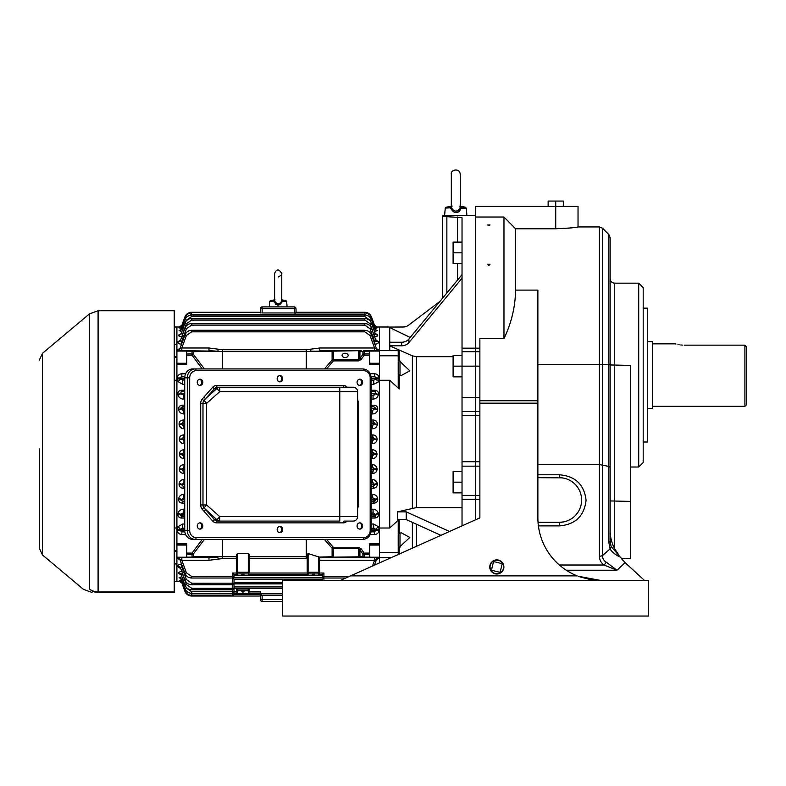 <?xml version="1.0" encoding="UTF-8"?>
<svg xmlns="http://www.w3.org/2000/svg" width="786" height="786" viewBox="0 0 786 786"><rect width="100%" height="100%" fill="white"/><g stroke="black" fill="none" stroke-linecap="round" stroke-linejoin="round"><path stroke-width="1.18" d="M479.873 411.5L475.412 411.5L475.412 206.423L555.722 206.423M555.731 206.364L555.731 201.069L563.316 201.069L563.316 206.364M548.147 206.364L548.147 201.069L555.731 201.069M500.338 572.748A6.769 6.769 0 0 1 490.061 567.089A6.769 6.769 0 0 1 500.102 561.017A6.769 6.769 0 0 1 500.338 572.748M492.291 570.43L499.228 572.139A0.894 0.894 0 0 0 500.309 571.481L502.018 564.554A0.894 0.894 0 0 0 501.36 563.474L494.433 561.764A0.894 0.894 0 0 0 493.353 562.412L491.643 569.349A0.894 0.894 0 0 0 492.291 570.43M363.82 537.585A1.788 0.806 90 0 1 363.014 539.373L192.688 539.373A8.921 7.948 -90 0 1 184.739 530.452L184.739 377.85A8.921 7.948 -90 0 1 192.688 368.929L363.014 368.929A1.788 0.806 90 0 1 363.82 370.707L196.048 370.707A7.143 6.357 90 0 0 189.691 377.85L189.691 530.452A7.143 6.357 90 0 0 196.048 537.585L363.82 537.585A7.143 6.357 90 0 0 370.186 530.452L370.186 377.85A7.143 6.357 90 0 0 363.82 370.707M203.869 511.136L202.13 509.082A6.18 5.512 -90 0 1 200.715 504.956L200.715 403.346A6.18 5.512 -90 0 1 202.13 399.209A1.788 0.54 38.7 0 0 203.996 400.388A4.411 3.93 90 0 0 202.984 403.346L206.63 403.346L203.996 400.388L205.804 398.423A1.788 0.57 41.7 0 1 203.869 397.166L212.682 387.262A1.788 0.57 41.7 0 0 214.617 388.53L205.804 398.423L216.907 388.53L214.617 388.53A4.461 3.979 90 0 1 217.427 387.223L219.716 387.223A4.461 3.979 90 0 0 216.907 388.53L219.716 391.683L206.63 403.346L206.63 504.956L219.716 516.618L339.768 516.618L339.768 391.683L219.716 391.683L219.716 387.223L217.427 387.223L353.16 387.223A4.461 4.461 0 0 1 357.62 391.683L357.62 516.618A4.461 4.461 0 0 1 353.16 521.079L344.062 521.079A1.788 0.806 90 0 0 343.246 522.867L216.622 522.867A6.249 5.571 -90 0 1 212.682 521.03L203.869 511.136A1.788 0.57 138.3 0 1 205.804 509.868L214.617 519.772L216.907 519.772A4.461 3.979 90 0 0 219.716 521.079L217.427 521.079A4.461 3.979 90 0 1 214.617 519.772A1.788 0.57 138.3 0 0 212.682 521.03M200.715 403.346L202.984 403.346L202.984 504.956A4.411 3.93 90 0 0 203.996 507.903L216.907 519.772L219.716 516.618L219.716 521.079L339.768 521.079L339.768 516.618L357.62 516.618A4.461 4.461 0 0 1 353.16 521.079M339.768 387.223L339.768 391.683L357.62 391.683A4.461 4.461 0 0 0 353.16 387.223L344.062 387.223A1.788 0.806 90 0 1 343.246 385.435A6.249 5.571 -90 0 1 347.147 387.223M357.06 382.31A3.124 2.78 90 0 0 362.631 382.31A3.124 2.78 90 0 0 357.06 382.31M357.06 525.981A3.124 2.78 90 0 0 362.631 525.981A3.124 2.78 90 0 0 357.06 525.981M197.247 525.981A3.124 2.78 90 0 0 202.808 525.981A3.124 2.78 90 0 0 197.247 525.981M197.247 382.31A3.124 2.78 90 0 0 202.808 382.31A3.124 2.78 90 0 0 197.247 382.31M277.153 378.744A3.124 2.78 90 0 0 282.714 378.744A3.124 2.78 90 0 0 277.153 378.744M277.153 529.558A3.124 2.78 90 0 0 282.714 529.558A3.124 2.78 90 0 0 277.153 529.558M200.715 504.956L206.63 504.956L203.996 507.903A1.788 0.54 141.3 0 0 202.13 509.082M357.62 399.426L358.593 403.336L357.62 403.336M358.593 403.336L358.593 504.966L357.62 504.966M279.472 532.633A3.124 2.78 90 0 0 279.472 526.473M279.472 381.819A3.124 2.78 90 0 0 279.472 375.659M199.556 385.386A3.124 2.78 90 0 0 199.556 379.235M199.556 529.066A3.124 2.78 90 0 0 199.556 522.906M359.379 529.066A3.124 2.78 90 0 0 359.379 522.906M359.379 385.386A3.124 2.78 90 0 0 359.379 379.235M460.311 206.698L465.42 207.18L466.304 208.143L466.933 215.344L442.39 215.344L442.39 298.415L442.39 216.425L461.922 217.594M454.819 212.584L456.745 212.584M457.668 212.328L458.513 211.925M459.26 211.375L459.869 210.717M460.38 209.921L460.724 209.066M452.176 206.06L451.606 206.079L451.41 207.73C454.328 212.249 457.236 212.249 460.154 207.73L460.94 208.143L461.303 207.18L460.94 208.143C457.501 214.018 454.062 214.018 450.614 208.143L450.26 207.18L451.252 206.698M460.154 207.73L459.957 206.079C457.128 205.824 457.128 205.824 459.957 206.079L460.154 207.73M460.232 207.052L460.164 207.651M451.321 206.63A1.601 1.543 56.5 0 1 450.987 206.934L450.987 206.934A1.601 1.543 56.5 0 1 450.26 207.18L446.143 207.18L445.259 208.143L444.621 215.344M451.41 207.73L445.259 208.143M461.303 207.18A1.601 1.543 -56.5 0 1 460.576 206.934A1.601 1.543 -56.5 0 1 460.567 206.934A1.601 1.543 -56.5 0 1 460.242 206.63M287.116 306.904L262.131 306.904A1.788 1.788 0 0 0 260.343 308.692L260.343 312.946L260.343 308.692L262.131 308.692L262.131 312.946L294.259 312.946L294.259 308.692L262.131 308.692L262.131 306.904L294.259 306.904L287.116 306.904L286.635 301.352L282.37 301.352C279.58 306.235 276.8 306.235 274.019 301.352L273.793 300.547L274.569 300.203M274.186 302.109L274.471 302.846M275.346 304.035L275.955 304.496M277.409 305.047L278.195 305.115M281.82 300.203L282.596 300.547L282.37 301.352L282.596 300.547A1.336 1.277 -60 0 1 282.046 300.38L282.046 300.38A1.336 1.277 -60 0 1 281.761 300.154M274.904 299.672L274.678 301.038C277.026 304.752 279.364 304.752 281.712 301.038L281.486 299.672C279.187 299.545 279.187 299.545 281.486 299.672M281.555 301.647L281.339 302.158M274.628 300.154A1.336 1.277 60 0 1 274.343 300.38L274.343 300.38A1.336 1.277 60 0 1 273.793 300.547L270.502 300.547L269.755 301.352L269.274 306.904M274.678 301.038L269.755 301.352M281.712 301.038L282.37 301.352M462.03 482.172L453.1 482.172L453.1 492.881L462.03 492.881M453.1 482.172L453.1 471.462L462.03 471.462M479.873 403.169L479.873 517.866L350.605 575.873L577.16 575.873A62.467 62.467 0 0 1 537.879 517.866L537.879 403.169L479.873 403.169L479.873 338.619L503.973 338.619L503.973 217.024L515.567 228.775L515.567 290.113C515.311 306.835 511.44 322.997 503.973 338.619M340.662 580.333L350.605 575.873M503.885 566.952A7.054 7.054 0 0 0 493.303 560.84A7.054 7.054 0 0 0 493.303 573.063A7.054 7.054 0 0 0 503.885 566.952M648.538 580.333L282.655 580.333L282.655 616.037L648.538 616.037L648.538 580.333M578.182 576.276L600.082 580.333M479.873 517.866L479.873 499.395L475.412 499.395L475.412 519.87L475.412 466.167L462.03 466.167L462.03 217.771M479.873 461.726L475.412 461.726L475.412 466.167L475.412 415.421L462.03 415.421M462.03 411.5L475.412 411.5L475.412 415.421L475.412 217.024L503.973 217.024M746.7 347.019L746.7 404.535L744.912 406.323L744.912 345.152L746.7 347.019L744.912 345.152L684.233 345.152C672.718 343.737 672.718 343.737 684.233 345.152M682.395 345.103L680.784 344.956M679.261 344.749L677.964 344.504M675.97 344.032L675.479 343.904M675.321 343.855L652.999 343.855M744.912 406.323L652.999 406.323M652.557 341.625L652.557 408.553L652.557 341.625L647.644 341.625M652.557 408.553L647.644 408.553M643.184 442.017L647.644 442.017L647.644 308.161L643.184 308.161M638.723 283.166L643.184 287.637L643.184 462.541L638.723 467.002L638.723 283.166L614.623 283.166L614.623 548.657M622.659 560.084L621.461 558.61L630.686 558.61L630.686 365.421L610.162 364.959M559.357 565.006L603.982 565.006A4.461 1.906 -53.8 0 0 606.261 562.187L617.01 570.223L603.982 565.006C600.985 562.707 599.453 559.779 599.394 556.213A4.461 2.358 -0 0 0 602.548 555.515L610.044 548.913L608.855 542.448A4.461 1.857 0 0 0 610.162 541.141L610.162 500.937L630.686 501.409M608.855 542.448L608.855 466.442L610.162 467.238L610.162 541.141L611.115 546.565L620.449 557.235C615.517 554.926 612.048 552.155 610.044 548.913A4.461 3.223 -27.5 0 0 611.115 546.565M599.394 556.213L599.394 464.575L608.855 466.442L608.855 234.562L610.162 237.726L610.162 467.238M537.879 474.783L559.298 474.783C575.273 476.041 584.195 484.51 586.071 500.181C584.283 516.038 575.362 524.606 559.298 525.883L559.298 522.326L563.68 521.894M561.518 477.819L537.879 477.711M538.037 522.326L559.298 522.326A22.313 22.313 0 0 0 581.611 500.024A22.313 22.313 0 0 0 559.298 477.711L559.298 474.783M610.162 364.38L602.548 364.38L602.548 555.515C602.459 558.424 603.697 560.644 606.261 562.187M610.162 541.141L610.162 530.039C610.074 537.054 611.763 543.588 615.212 549.65L618.631 554.7M608.855 234.562L602.548 228.254L602.548 364.38L599.394 364.38L599.394 464.575L537.879 464.575M620.449 557.235L625.106 562.629L617.01 570.223L566.264 570.223M489.383 265.079A1.208 0.639 0 0 0 488.214 265.079M644.373 580.333L625.106 562.629M479.873 400.752L537.879 400.752L537.879 290.113L515.567 290.113M488.794 225.405L487.595 224.963L490.002 224.963L488.794 225.405M488.794 265.196L487.595 264.263L490.002 264.263L488.794 265.196M568.219 228.195L576.364 227.213M537.879 364.38L599.394 364.38L599.394 226.948L578.034 226.948C576.737 227.557 569.3 228.156 555.731 228.775L515.567 228.775M578.034 226.948L578.034 206.423L555.731 206.423L555.731 228.775M598.922 580.323L590.689 579.587M589.647 579.41L579.194 576.649M537.879 400.752L537.879 403.169M391.182 557.667L379.481 557.667L379.481 562.914L379.481 380.286L389.738 380.286L399.2 388.923L398.217 385.985L398.217 350.635L399.2 350.635L399.2 360.715L398.217 360.067M398.217 355.803L379.481 355.803L379.481 380.286M379.481 355.803L379.481 326.986L375.148 327.035M462.03 263.536L453.1 263.536L453.1 242.117L462.03 242.117M462.03 461.726L475.412 461.726L475.412 415.421L479.873 415.421M462.03 466.167L462.03 499.395L475.412 499.395L475.412 466.167L479.873 466.167M462.03 376.867L453.1 376.867L453.1 355.459L462.03 355.459M453.1 252.827L462.03 252.827M462.03 499.395L462.03 525.873M442.39 216.425L442.39 215.344M453.1 366.158L479.873 366.158M449.513 531.493L406.254 511.863L397.47 511.863L416.423 507.579L462.03 507.579M440.946 535.335L406.254 519.585L406.254 511.863M439.964 301.362L408.641 325.158A8.921 8.921 0 0 1 403.247 326.986L388.716 327.064L410.184 337.469M462.03 278.185L408.916 342.568A8.921 7.732 0 0 1 401.656 345.801L389.738 345.801L389.738 327.064M401.656 345.801L401.656 342.234L389.738 342.234L389.709 345.85L412.375 355.832L416.423 356.667L453.1 356.667M401.656 342.234A8.921 7.732 180 0 0 408.916 339.002L408.916 342.568M462.03 274.609L408.916 339.002M399.2 519.585L399.2 533.154L401.469 532.888L409.84 537.447L398.217 548.225M399.2 533.154L398.217 534.844M399.2 360.715L409.84 370.835L401.469 375.403L399.2 375.148L399.2 388.923M398.217 373.458L399.2 375.148M406.254 519.585L397.47 519.585L397.47 511.863M398.217 554.513L398.217 522.307L399.2 519.379L389.738 528.005L389.738 380.286M398.217 552.489L379.481 552.489M379.481 528.005L389.738 528.005M398.217 350.635L369.666 350.635L369.666 364.429L379.481 364.429L379.481 381.426L373.723 384.275L371.159 384.275M389.738 350.635L389.738 345.85M389.738 558.315L389.738 557.667M174.227 581.316L176.909 581.316L176.909 563.906L174.227 563.906M186.724 553.079L192.039 553.079L192.039 554.336L186.724 554.336L186.724 543.873L176.909 543.873L176.909 364.429L186.724 364.429L186.724 353.955L192.039 353.955A1.788 1.258 0 0 1 193.494 354.486L204.419 368.929M174.227 528.005L176.909 528.005L176.909 326.986L179.395 326.986A2.672 2.672 -160 0 0 181.91 325.217L182.185 325.129M180.692 568.445L177.96 566.411C177.665 565.085 178.874 564.309 181.586 564.093L180.741 564.142M178.717 567.531L180.633 568.425M181.664 571.53L180.171 571.776M179.513 572.002L178.835 572.434M178.599 572.847L178.628 573.141C178.54 572.169 179.827 571.618 182.499 571.501M179.277 573.927L181.016 574.527L178.628 573.141A2.672 2.486 160 0 1 181.144 574.733L184.916 585.089L181.144 574.733L182.499 573.918L186.38 584.578L191.627 588.252L232.459 588.252L232.459 584.745L191.627 584.745L232.459 584.745L232.459 578.015L191.627 578.015L232.459 578.015L232.459 573.033L236.694 573.033M181.841 579.901L180.515 580.029M176.909 528.005L176.909 581.316L179.395 581.316L181.91 583.074L184.916 591.337L181.91 583.074A2.672 2.672 -20 0 0 179.395 581.316L181.232 581.267M182.539 582.062L181.841 582.21A2.672 2.653 -20 0 0 179.326 580.471L181.753 579.911M180.888 578.525L179.061 577.73L181.861 576.708M180.053 559.956L177.665 558.463L177.351 557.667L178.903 558.158M178.078 566.726A2.672 2.338 -20 0 1 180.593 568.18L184.916 580.048L180.475 567.865L181.586 566.362L180.475 567.865A2.672 2.329 -20 0 0 177.96 566.411M181.831 573.711L182.499 573.416M180.466 580.716L181.841 582.21L184.916 590.659L181.821 582.161A2.672 2.653 -20 0 0 179.306 580.412M179.11 577.848A2.672 2.594 160 0 1 181.625 579.537L180.809 578.417M179.061 577.73A2.672 2.594 160 0 1 181.576 579.42L183.148 579.184M178.707 573.348A2.672 2.486 160 0 1 181.222 574.939L180.809 574.232M182.381 566.362L181.586 566.362L181.586 564.181M179.454 558.689A2.672 1.975 -40.4 0 0 177.665 558.463L176.909 558.463M186.724 557.667L186.724 557.146L192.039 557.146A1.788 1.258 0 0 0 193.494 556.616L236.694 556.714L236.694 558.561L222.487 558.561L208.988 560.3L208.988 557.667L176.909 557.667M186.724 554.336L186.724 557.146M204.419 539.373L193.494 553.816L193.494 556.616A1.788 1.592 90 0 1 192.039 557.667L192.039 554.336A1.788 1.258 0 0 0 193.494 553.816L192.039 553.079L202.257 539.373M185.624 534.549L181.821 534.549L181.821 531.876L184.838 531.876M181.821 534.549C179.12 534.284 177.626 532.879 177.341 530.334L179.856 530.334L181.821 531.876L184.818 531.729M184.739 528.172L182.657 528.172L179.856 529.666L177.341 529.666L177.665 526.875L182.657 524.026L184.739 524.026M176.909 526.875L177.665 526.875A2.672 1.375 30.7 0 1 180.063 529.204L176.909 529.42M184.739 518.043L181.586 518.043C178.874 517.719 177.665 516.323 177.96 513.877L178.078 513.287C178.756 510.831 180.505 509.466 183.325 509.2L182.784 509.23M180.859 502.834L182.499 503.148C179.827 502.893 178.54 501.507 178.628 498.992L178.707 498.462C179.316 495.946 180.986 494.581 183.728 494.355L183.728 497.882L181.144 499.935L182.499 501.497L184.739 501.497M184.739 488.253L183.148 488.253C180.495 488.047 179.139 486.672 179.061 484.107L179.11 483.616C179.63 481.071 181.242 479.706 183.924 479.509L183.924 482.722L181.576 484.736L183.148 486.298L184.739 486.298M184.739 473.378L183.58 473.378C180.947 473.201 179.522 471.816 179.306 469.242L179.326 468.77C179.758 466.206 181.301 464.831 183.963 464.654L183.963 467.552L181.841 469.085L183.58 471.109L182.951 471.03M184.739 458.503L183.845 458.503C181.212 458.336 179.729 456.961 179.395 454.377L179.395 453.915C179.719 451.341 181.202 449.965 183.845 449.789L183.845 452.372L181.91 453.915L183.845 455.919L183.197 455.841M184.739 443.648L183.963 443.648C181.311 443.471 179.768 442.096 179.326 439.521L179.306 439.06C179.522 436.476 180.947 435.1 183.58 434.923L183.58 437.193L181.821 438.735L183.963 440.75L183.266 440.651M184.739 428.792L183.924 428.792C181.242 428.596 179.63 427.23 179.11 424.676L179.061 424.185C179.139 421.63 180.495 420.255 183.148 420.038L183.148 422.003L181.625 424.057L183.924 425.58L182.499 425.177M184.739 413.937L183.728 413.937C180.986 413.721 179.316 412.355 178.707 409.84L178.628 409.31C178.54 406.794 179.827 405.409 182.499 405.154L182.499 406.794L181.055 407.855M184.739 399.101L183.325 399.101C180.515 398.826 178.766 397.47 178.078 395.004L177.96 394.415C177.665 391.968 178.874 390.583 181.586 390.249L180.593 393.766L184.739 395.26M184.739 384.275L182.657 384.275L177.665 381.426A2.672 1.375 149.3 0 0 180.063 379.088L184.739 380.129M184.739 528.271L182.657 528.172L182.657 524.026M181.586 518.043L181.586 516.716L184.739 516.716M177.96 513.877A2.672 1.238 -169 0 1 180.475 515.135L181.586 516.716L184.739 516.559M184.739 513.032L180.593 514.535A2.672 1.228 10.8 0 0 178.078 513.287M184.739 513.101L183.325 513.032L183.325 509.2L184.739 509.2M184.739 503.148L182.499 503.148L182.499 501.497L184.739 501.389M178.628 498.992A2.672 0.933 -172.2 0 1 181.144 499.935L184.739 499.758M178.707 498.462A2.672 0.924 -172.3 0 1 181.222 499.395L184.739 499.562M183.148 488.253L183.148 486.298L184.739 486.22M179.07 484.913L179.061 484.107A2.672 0.629 -175 0 1 181.576 484.736L184.739 484.589M179.11 483.616A2.672 0.619 -175 0 1 181.625 484.245L184.739 484.392M183.58 473.378L183.58 471.109L184.739 471.109M179.581 470.853L179.306 469.242L184.739 469.419M179.326 468.77L184.739 469.222M183.845 458.503L183.845 455.919L184.739 455.919M179.395 454.377L184.739 454.249M179.395 453.915L184.739 454.053M183.963 443.648L183.963 440.75L184.739 440.75M179.326 439.521L184.739 439.079M179.306 439.06L184.739 438.873M183.924 428.792L183.924 425.58L184.739 425.58M179.11 424.676A2.672 0.619 175 0 0 181.625 424.057L184.739 423.909M179.061 424.185A2.672 0.629 175 0 0 181.576 423.556L184.739 423.703M183.728 413.937L183.728 410.42L182.185 409.987M178.707 409.84A2.672 0.924 172.3 0 0 181.222 408.907L184.739 410.42M178.628 409.31A2.672 0.933 172.2 0 0 181.144 408.366L181.222 408.907L184.739 408.74M183.325 399.101L183.325 395.26L184.739 395.201M178.078 395.004A2.672 1.228 169.2 0 0 180.593 393.766L184.739 393.56M177.96 394.415A2.672 1.238 169 0 0 180.475 393.157L184.739 393.364M182.657 384.275L182.657 380.129L184.739 380.021M176.909 381.426L177.665 381.426L177.351 378.872L180.063 379.088M176.909 378.872L179.856 378.714M177.341 378.626L177.341 377.958L179.856 377.958L179.856 378.626L184.739 378.39M177.341 377.958C177.626 375.413 179.12 374.008 181.821 373.743L181.821 376.425L179.856 377.958L184.739 378.194M176.909 350.635L217.84 351.165L193.494 351.676L193.494 354.486L192.039 355.213L186.724 355.213M202.257 368.929L192.039 355.213L192.039 350.635A1.788 1.592 90 0 1 193.494 351.676A1.788 1.258 0 0 0 192.039 351.155L186.724 351.155L186.724 353.955M179.709 349.367L177.351 350.635L177.665 349.829L177.351 350.635A2.672 2.672 0 0 0 179.856 348.866L181.821 348.002L208.988 348.002L222.487 349.741L306.294 349.741L319.794 348.002L374.558 348.002L376.533 348.866L371.473 334.974C370.206 332.016 367.976 330.454 364.763 330.277C367.976 330.454 370.206 332.016 371.473 334.974L370.01 335.484L373.723 345.712M179.454 349.603A2.672 1.975 40.4 0 1 177.665 349.829L180.053 348.336M181.586 344.199C178.874 343.993 177.665 343.217 177.96 341.881L180.642 339.866M182.499 336.801C179.827 336.673 178.54 336.123 178.628 335.15L181.016 333.765M181.861 331.594L179.061 330.562L180.927 329.747M181.193 328.342L179.306 327.88L180.544 327.536M181.232 327.035L179.395 326.986L181.91 325.217L184.916 316.955C186.174 313.997 188.414 312.435 191.627 312.258L260.343 312.258L191.627 312.258C188.414 312.435 186.174 313.997 184.916 316.955L185.172 317.033M179.326 327.821A2.672 2.653 -160 0 0 181.841 326.082L181.821 326.141A2.672 2.653 -160 0 1 179.306 327.88L179.591 328.086M179.11 330.444A2.672 2.594 -160 0 0 181.625 328.754L181.576 328.872A2.672 2.594 -160 0 1 179.061 330.562L179.07 330.759M180.77 331.456L181.507 331.564M179.915 344.013L180.849 344.17M181.586 344.121L181.586 341.93L182.381 341.93M177.96 341.881A2.672 2.329 -160 0 0 180.475 340.436L181.586 341.93L182.352 339.837M180.426 340.446L180.593 340.112A2.672 2.338 20 0 1 178.078 341.566M182.499 334.875L182.686 334.374M178.628 335.15A2.672 2.486 -160 0 0 181.144 333.559L182.499 334.374L182.755 333.686M180.809 334.07L184.916 323.213L181.222 333.362A2.672 2.486 20 0 1 178.707 334.954M373.242 329.108L374.814 328.872L371.473 319.705C370.206 316.748 367.976 315.186 364.763 315.009L364.763 316.542L191.627 316.542L191.627 315.009L364.763 315.009C367.976 315.186 370.206 316.748 371.473 319.705L370.01 320.216L370.383 321.248L370.01 320.216L364.763 316.542L191.627 316.542L186.38 320.216L184.916 319.705C186.174 316.748 188.414 315.186 191.627 315.009C188.414 315.186 186.174 316.748 184.916 319.705L181.576 328.872L183.148 329.108M185.85 317.957L184.916 317.642C186.174 314.685 188.414 313.113 191.627 312.946C188.414 313.113 186.174 314.685 184.916 317.642L181.821 326.141L182.539 326.229M186.724 351.155L186.724 350.635M358.357 348.002L319.794 348.002L319.794 350.635L333.402 350.635L306.294 351.588L222.487 351.588L208.988 350.635L208.988 348.002L198.023 348.002M181.821 350.635L181.821 348.002L186.38 335.484L184.916 334.974C186.174 332.016 188.414 330.454 191.627 330.277C188.414 330.454 186.174 332.016 184.916 334.974L179.856 348.866M181.654 405.232L180.976 405.409M178.599 408.524L178.628 409.251M179.611 426.307L182.205 428.488M180.22 441.879L182.283 443.343M182.097 458.179L182.991 458.435M184.739 464.654L183.914 464.654M179.915 517.719L180.672 517.954M181.252 407.295L184.739 406.902M182.578 455.566L182.097 455.074M181.055 500.446L181.144 499.935M184.739 514.732L180.593 514.535L182.303 513.209M180.318 515.596L184.739 514.928M208.988 560.3L181.821 560.3L179.856 559.426A2.672 2.672 0 0 0 177.341 557.667L179.522 558.718M179.856 559.426L184.916 573.318C186.174 576.276 188.414 577.848 191.627 578.015C188.414 577.848 186.174 576.276 184.916 573.318L186.38 572.817L181.821 560.3L181.821 557.667M208.988 557.667L217.84 557.136L218.184 558.964M180.475 340.436L184.916 328.253C186.174 325.296 188.414 323.724 191.627 323.557L364.763 323.557C367.976 323.724 370.206 325.296 371.473 328.253L375.796 340.112A2.672 2.338 160 0 0 378.312 341.566L378.42 341.881C378.724 343.217 377.516 343.983 374.804 344.199L375.649 344.16M184.916 319.705L180.809 329.874M184.916 317.642L181.841 326.082L180.466 327.575M217.84 351.165L218.184 349.338M234.022 593.705L260.343 593.705M234.022 591.593L236.694 591.593L236.694 588.537M186.007 587.054L186.38 588.085L184.916 588.586C186.174 591.544 188.414 593.116 191.627 593.283C188.414 593.116 186.174 591.544 184.916 588.586L181.576 579.42M234.022 575.155L322.368 575.155M236.694 572.208L237.588 572.208L237.588 573.063A0.894 0.855 180 0 1 236.694 572.208L236.694 554.405L237.588 553.511L237.588 572.208L248.297 572.208L248.297 553.511L249.191 554.405L249.191 572.208A0.894 0.855 180 0 1 248.297 573.063L237.588 573.063L237.588 574.497L236.694 573.23L236.694 558.561M374.804 344.121L374.804 341.93L375.905 340.436A2.672 2.329 -20 0 0 378.42 341.881M374.008 341.93L374.804 341.93L370.01 328.754L364.763 325.09L191.627 325.09L191.627 323.557C188.414 323.724 186.174 325.296 184.916 328.253L186.38 328.754L181.586 341.93M373.055 337.145L370.01 328.754L371.473 328.253C370.206 325.296 367.976 323.724 364.763 323.557L364.763 325.09L191.627 325.09L186.38 328.754L183.325 337.145M373.881 334.875L375.168 333.362A2.672 2.486 160 0 0 377.683 334.954L377.752 335.15C377.85 336.123 376.563 336.673 373.881 336.801M373.704 334.374L370.01 323.714L364.763 320.049L191.627 320.049L191.627 318.517C188.414 318.694 186.174 320.256 184.916 323.213C186.174 320.256 188.414 318.694 191.627 318.517L364.763 318.517C367.976 318.694 370.206 320.256 371.473 323.213L375.236 333.559A2.672 2.486 -20 0 0 377.752 335.15M372.662 331.014L370.01 323.714L371.473 323.213C370.206 320.256 367.976 318.694 364.763 318.517L364.763 320.049L191.627 320.049L186.38 323.714L182.499 334.374M373.851 326.229L374.568 326.141L371.473 317.642L374.568 326.141A2.672 2.653 -20 0 0 377.084 327.88L374.637 328.391M261.817 312.946L364.763 312.946C367.976 313.113 370.206 314.685 371.473 317.642C370.206 314.685 367.976 313.113 364.763 312.946L294.563 312.946L296.027 314.479L364.763 314.479L191.627 314.479L187.441 316.365M324.363 368.929L332.114 360.027A1.788 1.258 0 0 1 333.402 359.634L358.662 359.634L358.662 351.155L359.929 351.519A1.788 1.454 -90 0 1 361.187 350.635L333.402 350.635A1.788 1.484 90 0 0 332.114 351.548L310.942 351.165L310.588 349.338M374.558 350.635L374.558 348.002L370.01 335.484L364.763 331.81L191.627 331.81L364.763 331.81L364.763 330.277L191.627 330.277L191.627 331.81L186.38 335.484L182.657 345.712M379.481 378.872L376.327 379.088L379.049 378.626L378.724 381.426A2.672 1.375 -149.3 0 1 376.327 379.088L373.723 380.129L373.723 384.275M371.159 395.26L373.055 395.26L375.796 393.766L374.087 395.093M375.325 407.846L373.881 406.794L373.881 405.154C376.553 405.409 377.85 406.794 377.752 409.31L377.683 409.84C377.074 412.345 375.403 413.721 372.662 413.937L371.159 413.937M374.853 423.281L373.242 422.003L373.242 420.038C375.885 420.245 377.251 421.63 377.329 424.185L377.309 423.379M371.159 440.75L372.426 440.75L374.549 439.217L372.81 437.193L373.429 437.271M373.812 452.736L374.48 453.915L373.193 452.451M373.438 471.03L372.81 471.109L374.549 469.085L373.124 467.641M371.159 486.298L373.242 486.298L374.814 484.736L372.456 482.722L373.89 483.115M375.138 500.996L373.881 501.497L375.168 499.395L372.662 497.882L374.205 498.314M371.159 499.739L375.325 500.436M371.159 513.12L373.055 513.032L373.055 509.2C375.875 509.466 377.624 510.831 378.312 513.287L378.42 513.877C378.724 516.323 377.516 517.709 374.804 518.043L375.796 514.535L373.419 513.052M371.159 378.38L376.533 378.626L376.533 377.958L371.159 378.213M379.049 377.958L376.533 377.958L374.558 376.425L374.558 373.743C377.27 374.008 378.764 375.413 379.049 377.958L379.049 378.626M379.049 529.666L379.049 530.334C378.764 532.879 377.27 534.284 374.558 534.549L374.558 531.876L376.533 529.666L373.723 528.172L373.723 524.026L378.724 526.875L379.049 529.666L371.159 529.921M371.159 514.909L375.905 515.135A2.672 1.238 -11 0 1 378.42 513.877M378.312 513.287A2.672 1.228 169.2 0 0 375.796 514.535L371.159 514.751M371.159 395.171L373.055 395.26L373.055 399.101L373.596 399.072M371.159 393.55L375.796 393.766A2.672 1.228 -169.2 0 0 378.312 395.004C377.624 397.461 375.875 398.826 373.055 399.101L371.159 399.101M375.796 393.766L375.905 393.157L371.159 393.383M378.42 394.415A2.672 1.238 -169 0 1 375.905 393.157L374.804 390.249C377.516 390.583 378.724 391.968 378.42 394.415L378.312 395.004M236.694 554.405L236.694 556.714M248.297 553.511L237.588 553.511M249.191 554.405L249.191 556.714L307.198 556.724M371.159 530.078L379.049 530.334M260.343 596.034L260.343 599.61L260.343 595.356L260.343 596.034L191.627 596.034C188.414 595.867 186.174 594.295 184.916 591.337C186.174 594.295 188.414 595.867 191.627 596.034L191.627 595.356C188.414 595.179 186.174 593.617 184.916 590.659C186.174 593.617 188.414 595.179 191.627 595.356L191.627 593.823L232.459 593.823L232.459 593.283L191.627 593.283L232.459 593.283L232.459 589.785L191.627 589.785C188.414 589.608 186.174 588.046 184.916 585.089C186.174 588.046 188.414 589.608 191.627 589.785L191.627 588.252M242.943 592.133L244.102 591.789L241.783 591.789L242.943 592.133M236.694 591.593L237.588 593.057L233.943 593.057L234.022 593.794A1.562 1.562 0 0 1 232.459 595.356L191.627 595.356M282.655 595.356L260.343 595.356L260.343 593.823L261.817 595.356M249.191 591.593L260.343 591.593L260.343 593.823L282.655 593.823M236.694 591.789L236.694 589.952A0.894 0.855 180 0 0 237.588 590.797L237.588 593.057M282.655 588.537L234.022 588.537L234.022 591.72L234.002 588.478L282.655 588.478M282.655 583.91L234.022 583.91L234.022 588.223L234.002 583.841L282.655 583.841M282.655 583.762L234.002 583.841M322.368 579.272L322.368 580.333L322.368 579.253L234.002 579.203L322.368 579.253M184.916 580.048C186.174 583.006 188.414 584.568 191.627 584.745C188.414 584.568 186.174 583.006 184.916 580.048L186.38 579.537L191.627 583.212L234.022 583.183A1.562 1.562 0 0 1 232.459 584.745M323.93 577.661L322.447 579.125L233.943 579.125L232.459 577.661M374.804 565.016L374.804 564.181M234.022 579.253L234.022 583.183M237.588 574.497L233.943 574.497L234.022 576.452A1.562 1.562 0 0 1 232.459 578.015M322.368 574.684L322.368 576.452L322.447 574.497L318.802 574.497L319.686 573.033L323.93 573.033L322.447 574.497M313.447 574.654L314.606 574.311L312.288 574.311L313.447 574.654M242.943 574.654L244.102 574.311L241.783 574.311L242.943 574.654M323.93 578.015L345.83 578.015L323.93 578.015A1.562 1.562 0 0 1 322.368 576.452L323.93 576.482L323.93 580.333M233.943 574.497L232.459 573.033M376.337 348.336L379.039 350.635A2.672 2.672 0 0 1 376.533 348.866M388.795 326.986L379.481 326.986L379.481 349.829L378.724 349.829A2.672 1.975 -40.4 0 1 376.936 349.603M376.651 340.181L375.747 339.866M377.113 334.364L376.602 334.119M375.973 333.912L377.683 334.954M374.539 328.391L376.799 328.086M375.924 327.575L374.549 326.082A2.672 2.653 -20 0 0 377.064 327.821L377.084 327.88M375.502 329.776L377.329 330.562L374.519 331.594M375.698 339.857L378.312 341.566M374.814 328.872A2.672 2.594 160 0 0 377.329 330.562M375.58 329.874L374.765 328.754A2.672 2.594 160 0 0 377.28 330.444M361.187 350.635L333.402 351.155L333.402 360.892L326.514 368.929M369.666 355.213L364.154 355.213L362.896 354.329L362.896 351.519A1.788 1.454 -90 0 1 364.154 350.635L369.666 350.635M332.105 556.753L329.874 556.832M374.735 503.069L375.403 502.883M377.113 482.781L374.175 479.814M376.17 466.422L374.107 464.948M374.293 450.123L373.399 449.867M371.159 437.271L372.81 437.193L372.81 434.923C375.443 435.1 376.867 436.476 377.084 439.06L376.799 437.438M371.159 425.58L372.456 425.58L374.814 423.556A2.672 0.629 -175 0 0 377.329 424.185L377.28 424.676C376.759 427.22 375.148 428.596 372.456 428.792L373.321 428.714M375.531 405.458L371.159 405.154M376.474 390.573L375.718 390.347M333.402 350.635L333.402 351.155A1.788 1.258 -0 0 0 332.114 351.548L332.114 360.027L333.402 360.892L358.662 360.892L361.187 359.418L359.929 358.524L362.896 354.329A1.788 1.258 -0 0 1 364.154 353.955L369.666 353.955M376.327 529.204A2.672 1.375 -30.7 0 1 378.724 526.875L379.481 526.875L379.481 529.42L376.523 529.577M379.481 526.875L379.481 381.426M371.159 438.893L374.568 438.735L377.064 439.521C376.632 442.096 375.079 443.471 372.426 443.648L371.159 443.648M371.159 452.372L372.544 452.372L371.159 452.441L372.544 452.372L372.544 449.789C375.177 449.956 376.661 451.331 376.995 453.915L376.995 454.377C376.661 456.961 375.177 458.336 372.544 458.503L371.159 458.503M371.159 467.611L372.426 467.552L372.426 464.654C375.079 464.821 376.622 466.196 377.064 468.77L377.084 469.242C376.867 471.816 375.443 473.192 372.81 473.378L371.159 473.378M371.159 482.722L372.456 482.722L371.159 482.781L372.456 482.722L372.456 479.509C375.148 479.696 376.749 481.071 377.28 483.616L377.329 484.107C377.251 486.662 375.895 488.047 373.242 488.253L371.159 488.253M371.159 497.951L372.662 497.882L372.662 494.355C375.394 494.581 377.074 495.946 377.683 498.462L377.752 498.992C377.85 501.497 376.563 502.883 373.881 503.148L371.159 503.148M318.802 556.714L318.802 572.208L308.092 572.208L308.092 553.58L319.234 557.058L332.114 556.753A1.788 1.484 90 0 0 333.402 557.667L319.794 557.667L333.402 557.667L333.402 557.146L362.896 556.773A1.788 1.258 -0 0 0 364.154 557.146L369.666 557.146L369.666 557.667L361.187 557.667A1.788 1.454 -90 0 1 359.929 556.773L359.929 549.768L361.187 548.874L358.662 547.4L333.402 547.4L332.114 548.274L324.363 539.373M308.092 553.58L307.198 554.425L307.198 573.23L308.092 574.497L308.092 573.063L318.802 573.063A0.894 0.855 0 0 0 319.686 572.208L319.234 557.058M249.191 572.208L248.297 574.497L248.297 572.208L249.191 572.208M307.198 572.208L308.092 572.208L308.092 573.063A0.894 0.855 0 0 1 307.198 572.208L307.198 573.033L249.191 573.033L249.191 556.714M379.481 529.42L379.481 543.873L369.666 543.873L369.666 557.146M374.431 565.183L376.533 559.426A2.672 2.672 0 0 1 379.049 557.667L376.337 559.956M374.834 564.093L375.541 564.132M260.343 599.61A1.788 1.788 0 0 0 262.131 601.388L282.655 601.388L262.131 601.388A1.788 1.788 0 0 1 260.343 599.61A1.788 1.788 0 0 0 262.131 601.388A1.788 1.788 0 0 1 260.343 599.61L262.131 599.61L262.131 601.388M248.297 593.057L249.191 591.789L249.191 589.952A0.894 0.855 180 0 1 248.297 590.797L237.588 590.797L237.588 589.952L248.297 589.952L248.297 593.057L260.343 593.057M249.191 588.537L249.191 589.952L248.297 589.952L248.297 588.537M186.38 588.085L191.627 591.75L234.022 591.72A1.562 1.562 0 0 1 232.459 593.283M234.022 588.223A1.562 1.562 0 0 1 232.459 589.785L232.459 588.252L234.022 588.223A1.562 1.562 0 0 1 232.459 589.785M379.481 558.463L378.724 558.463A2.672 1.975 40.4 0 0 376.936 558.689M379.481 349.829L379.481 350.635M374.48 325.217L374.48 325.217A2.672 2.672 160 0 0 376.995 326.986L374.48 325.217L371.473 316.955L374.48 325.217M296.037 308.692L296.037 312.946L296.037 308.692A1.788 1.788 0 0 0 294.259 306.904L294.259 308.692L296.037 308.692A1.788 1.788 0 0 0 294.259 306.904A1.788 1.788 0 0 1 296.037 308.692M358.662 360.892L358.662 359.634L359.929 358.524L359.929 351.519L362.896 351.519A1.788 1.258 0 0 1 364.154 351.155L364.154 350.635M371.159 410.42L372.662 410.42L375.236 408.366A2.672 0.933 -172.2 0 0 377.752 409.31M371.159 408.72L375.168 408.907A2.672 0.924 -172.3 0 0 377.683 409.84M371.159 410.341L372.662 410.42L372.662 413.937M371.159 423.89L374.765 424.057A2.672 0.619 -175 0 0 377.28 424.676M371.159 425.511L372.456 425.58L372.456 428.792L371.159 428.792M371.159 439.06L377.064 439.521M371.159 440.681L372.426 440.75L372.426 443.648M371.159 455.919L372.544 455.919L374.48 453.915L376.995 453.915M371.159 454.229L376.995 454.377M371.159 455.86L372.544 455.919L372.544 458.503M371.159 469.242L377.064 468.77M371.159 469.399L377.084 469.242M371.159 471.109L372.81 471.109L372.81 473.378M371.159 484.412L374.765 484.245A2.672 0.619 175 0 1 377.28 483.616M371.159 484.569L374.814 484.736A2.672 0.629 175 0 1 377.329 484.107M371.159 486.2L373.242 486.298L373.242 488.253M371.159 499.582L375.168 499.395A2.672 0.924 172.3 0 1 377.683 498.462M375.236 499.935A2.672 0.933 172.2 0 1 377.752 498.992M371.159 501.497L373.881 501.497L373.881 503.148M319.686 557.667L319.686 560.3M332.114 556.753A1.788 1.258 0 0 0 333.402 557.146L333.402 548.657A1.788 1.258 -0 0 1 332.114 548.274L332.114 556.753M361.187 557.667L358.662 557.667L358.662 548.657L362.896 553.973L364.154 553.079L369.666 553.079M379.481 557.667L369.666 557.667M364.154 557.667A1.788 1.454 -90 0 1 362.896 556.773L362.896 553.973A1.788 1.258 0 0 0 364.154 554.336L364.154 557.667L333.402 557.667M376.533 559.426L374.558 560.3L319.794 560.3M345.123 357.542A3.036 2.142 0 0 0 348.159 355.39A3.036 2.142 0 0 0 345.123 353.248A3.036 2.142 0 0 0 342.087 355.39A3.036 2.142 0 0 0 345.123 357.542M374.558 557.667L374.558 560.3L372.456 566.067M364.763 312.258L296.037 312.258L364.763 312.258C367.976 312.435 370.206 313.997 371.473 316.955C370.206 313.997 367.976 312.435 364.763 312.258L364.763 314.479L368.948 316.365M375.236 408.366L371.159 408.553M374.814 423.556L371.159 423.723M374.48 453.915L371.159 454.062M174.227 591.946L174.227 310.745L98.093 310.745L98.093 591.946L174.227 591.946L174.227 592.467L98.093 592.467C90.076 592.467 90.076 592.467 98.093 592.467L174.227 592.467M97.543 592.467L98.093 592.467A13.382 12.714 -90 0 1 89.486 588.94C81.459 589.461 81.459 589.461 89.486 588.94L89.191 588.96M39.3 448.796L39.3 548.147L39.3 448.796M92.031 592.467L83.424 589.333L42.483 554.985L42.483 353.307L89.486 313.869L89.486 588.94A13.382 12.861 0 0 0 98.093 591.946L98.093 592.467M174.227 344.317L176.909 344.317L174.227 344.386M174.227 380.286L176.909 380.286M176.909 344.317L176.909 326.986L174.227 326.986M184.739 377.85L187.284 377.85A8.921 7.948 -90 0 1 195.242 368.929A1.788 0.806 90 0 1 196.048 370.707M196.048 537.585A1.788 0.806 90 0 1 195.242 539.373A8.921 7.948 -90 0 1 187.284 530.452L187.284 377.85L189.691 377.85M184.739 530.452L189.691 530.452M202.13 399.209L203.869 397.166M212.682 387.262A6.249 5.571 -90 0 1 216.622 385.435L343.246 385.435M358.593 504.966L357.62 508.866M347.147 521.079A6.249 5.571 -90 0 1 343.246 522.867M217.427 387.223A1.788 0.806 90 0 1 216.622 385.435M216.622 522.867A1.788 0.806 90 0 1 217.427 521.079M370.963 377.85L370.186 377.85M370.186 530.452L371.159 530.452L371.159 377.85C370.717 372.466 367.995 369.489 363.014 368.929M466.304 208.143L460.94 208.143M282.596 300.547L285.888 300.547L286.635 301.352M559.298 525.883L538.4 525.883M479.873 397.392L462.03 397.392M479.873 348.159L462.03 348.159M479.873 495.406L462.03 495.406M479.873 351.686L462.03 351.686M446.861 217.024L446.861 293.001M457.56 280.022L457.56 263.536M457.56 242.117L457.56 217.024M416.423 524.203L416.423 546.339M416.423 356.667L416.423 507.579M400.005 532.928L400.005 547.233M400.005 361.069L400.005 375.374M412.375 508.061L412.375 355.832M412.375 548.156L412.375 522.366M399.2 547.577L399.2 554.071M186.724 545.052L176.909 545.052M176.909 557.215L186.724 557.215M177.341 530.334L177.351 529.42M184.739 529.902L179.856 529.666L179.856 530.334L184.739 530.098M183.728 494.355L184.739 494.355M183.924 479.509L184.739 479.509M183.845 449.789L184.739 449.789M183.58 434.923L184.739 434.923M183.148 420.038L184.739 420.038M182.499 405.154L184.739 405.154M181.586 390.249L184.739 390.249M180.593 514.535L180.475 515.135M184.739 497.882L183.728 497.882L184.739 497.931M184.739 482.722L183.924 482.722L184.739 482.761M184.739 467.552L183.963 467.552L184.739 467.591M184.739 452.372L183.845 452.372L184.739 452.412M184.739 437.193L183.58 437.193L184.739 437.242M184.739 422.003L183.148 422.003L184.739 422.072M184.739 406.794L182.499 406.794M184.739 391.585L181.586 391.585L184.739 391.733M181.821 373.743L185.624 373.743M184.838 376.425L181.821 376.425L184.818 376.563M176.909 349.829L177.665 349.829M186.724 351.077L176.909 351.077M176.909 363.25L186.724 363.25M183.728 331.014L186.38 323.714L184.916 323.213M186.38 320.216L186.007 321.248M191.627 312.258L191.627 314.479L273.646 314.479M282.744 314.479L296.027 314.479M222.487 349.741L222.487 368.929M193.494 556.616L193.494 553.816M183.728 410.42L184.739 410.371L183.728 410.42M373.242 422.003L371.159 422.003M183.963 440.75L184.739 440.71L183.963 440.75M183.845 455.919L184.739 455.88L183.845 455.919M183.58 471.109L184.739 471.05L183.58 471.109M371.08 376.592L374.558 376.425L371.051 376.425M371.159 528.29L373.723 528.172L371.159 528.172M371.159 516.716L374.804 516.716L371.159 516.54M373.055 513.032L371.159 513.032M184.739 425.54L183.924 425.58M184.739 408.533L181.144 408.366M371.159 391.762L374.804 391.585L371.159 391.585M371.159 380.129L373.723 380.129L371.159 380.002M222.487 539.373L222.487 558.561M371.051 531.876L374.558 531.876L371.08 531.709M233.845 594.501L260.343 594.501M184.916 590.659L185.85 590.345M187.441 591.937L191.627 593.823M234.022 586.936L282.655 586.936M184.916 585.089L186.38 584.578M234.022 582.298L282.655 582.298M181.586 566.362L186.38 579.537M233.452 577.661L322.928 577.661M186.38 572.817L191.627 576.482L234.022 576.452M370.54 317.957L371.473 317.642M306.294 368.929L306.294 349.741M371.159 379.343A1.562 1.464 -87.3 0 0 371.473 378.39L371.473 378.204A1.562 1.464 -92.7 0 0 371.139 377.221M370.245 373.743L374.558 373.743M371.139 531.081A1.562 1.464 -87.3 0 0 371.473 530.088L371.473 529.911A1.562 1.464 -92.7 0 0 371.159 528.949M371.159 524.026L373.723 524.026M374.804 518.043L371.159 518.043M371.159 515.881A1.562 1.464 -87.3 0 0 371.473 514.918L371.473 514.742A1.562 1.464 -92.7 0 0 371.159 513.779M371.159 509.2L373.055 509.2M371.159 394.513A1.562 1.464 -87.3 0 0 371.473 393.56L371.473 393.373A1.562 1.464 -92.7 0 0 371.159 392.411M371.159 390.249L374.804 390.249M307.198 558.571L306.294 558.561L306.294 539.373M374.558 534.549L370.245 534.549M262.131 595.356L262.131 599.61L282.655 599.61M234.022 593.794L232.459 593.823L232.459 595.356M191.627 593.283L191.627 591.75M282.655 588.409L234.012 588.409M191.627 584.745L191.627 583.212M319.686 572.208L318.802 572.208L318.802 574.497M308.092 574.497L248.297 574.497M248.386 575.155A0.894 0.894 0 0 1 248.297 575.165L237.588 575.165A0.894 0.894 0 0 1 237.5 575.155M308.004 575.155A0.894 0.894 0 0 0 308.092 575.165L318.802 575.155A0.894 0.894 0 0 0 318.89 575.155M191.627 578.015L191.627 576.482M262.131 306.904A1.788 1.788 0 0 0 260.343 308.692M369.666 351.155L364.154 351.155L364.154 355.213L361.187 359.418M371.159 420.038L373.242 420.038M371.159 434.923L372.81 434.923M371.159 449.789L372.544 449.789M371.159 464.654L372.426 464.654M371.159 479.509L372.456 479.509M371.159 494.355L372.662 494.355M306.294 558.561L249.191 558.561M326.514 539.373L333.402 547.4L333.402 548.657L358.662 548.657L358.662 547.4M361.187 548.874L364.154 553.079L364.154 554.336L369.666 554.336M237.588 588.537L237.588 589.952L236.694 589.952M323.93 573.033L323.93 576.482L349.249 576.482M379.481 351.077L369.666 351.077M369.666 363.25L379.481 363.25M371.159 406.932L373.881 406.794L371.159 406.794M372.81 437.193L371.159 437.193M372.426 467.552L371.159 467.552M372.662 497.882L371.159 497.882M379.481 545.052L369.666 545.052M369.666 557.215L379.481 557.215M371.159 409.683A1.562 1.464 -87.3 0 0 371.473 408.73L371.473 408.543A1.562 1.464 -92.7 0 0 371.159 407.58M371.159 424.853A1.562 1.464 -87.3 0 0 371.473 423.9L371.473 423.713A1.562 1.464 -92.7 0 0 371.159 422.76M371.159 440.032A1.562 1.464 -87.3 0 0 371.473 439.069L371.473 438.883A1.562 1.464 -92.7 0 0 371.159 437.93M371.159 455.202A1.562 1.464 -87.3 0 0 371.473 454.239L371.473 454.053A1.562 1.464 -92.7 0 0 371.159 453.1M371.159 470.372A1.562 1.464 -87.3 0 0 371.473 469.409L371.473 469.232A1.562 1.464 -92.7 0 0 371.159 468.269M372.81 471.109L371.159 471.03M371.159 485.542A1.562 1.464 -87.3 0 0 371.473 484.579L371.473 484.402A1.562 1.464 -92.7 0 0 371.159 483.439M371.159 500.711A1.562 1.464 -87.3 0 0 371.473 499.749L371.473 499.572A1.562 1.464 -92.7 0 0 371.159 498.609M373.881 501.497L371.159 501.37M174.227 563.768L176.909 563.768M176.909 551.448L174.227 551.448M176.909 356.844L174.227 356.844M174.227 344.523L176.909 344.523M174.227 550.839L176.909 550.839M174.227 357.463L176.909 357.463M363.014 539.373C367.995 538.803 370.717 535.836 371.159 530.452M451.321 206.296L446.143 207.18M460.242 206.296L465.42 207.18M460.242 174.296L460.242 206.875L460.242 174.296C459.672 167.497 450.221 169.747 451.321 174.296L451.321 206.875M274.628 299.888L270.502 300.547M281.761 299.888L285.888 300.547M278.195 277.006C281.113 275.542 282.302 274.353 281.761 273.44L281.761 300.409L281.761 273.44C278.912 268.871 276.534 268.871 274.628 273.44L274.628 300.409M638.723 467.002L630.686 467.002M614.623 283.166C611.921 282.901 610.427 281.417 610.162 278.706M602.548 228.254L599.394 226.948M475.412 215.344L466.933 215.344M181.222 574.939L180.672 574.163M379.039 350.635L376.681 349.367M375.168 333.362L375.58 334.07M379.039 557.667L376.681 558.925M98.093 310.745L89.486 313.869M42.483 554.985L39.3 548.147M42.483 353.307L39.3 360.145M174.227 563.975L176.909 563.975"/></g></svg>
